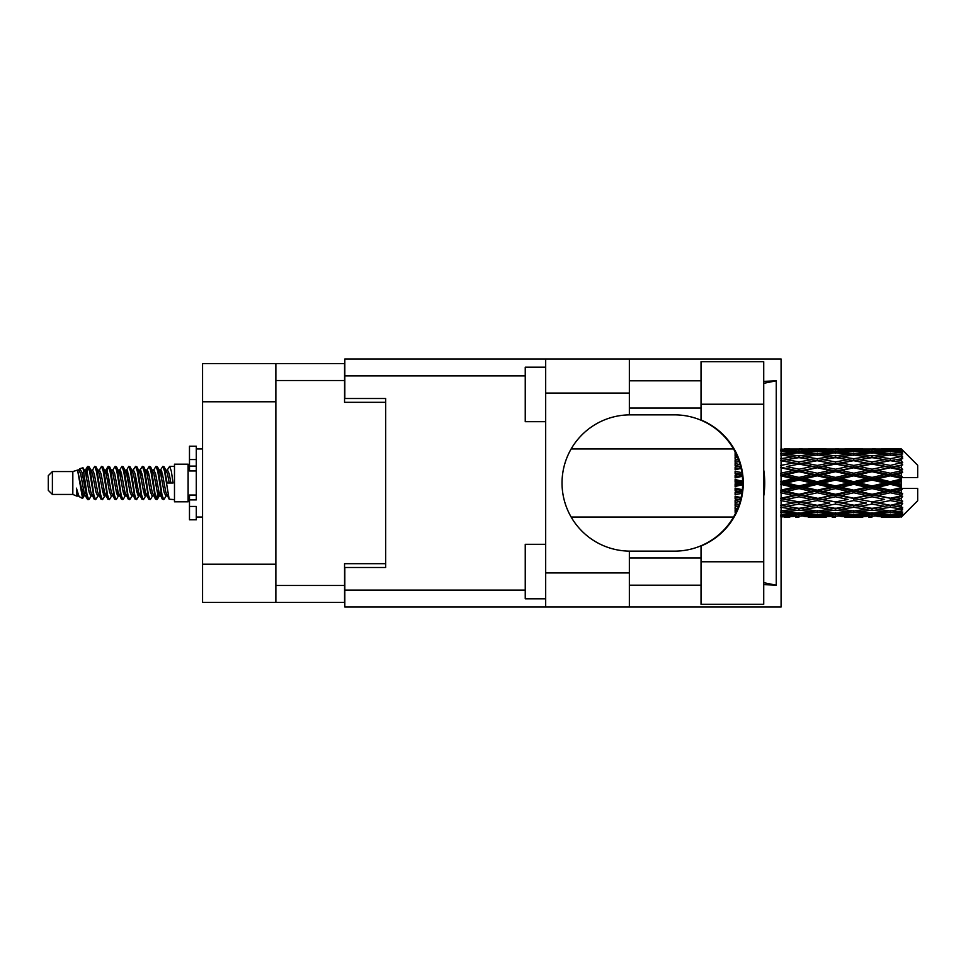 <?xml version="1.0" encoding="UTF-8"?>
<svg xmlns="http://www.w3.org/2000/svg" width="966" height="966" viewBox="0 0 966 966"><rect width="100%" height="100%" fill="white"/><g stroke="black" fill="none" stroke-linecap="round" stroke-linejoin="round"><path stroke-width="1.45" d="M275.865 401.784L202.558 401.784L202.558 363.627L344.548 363.627L344.548 402.327L385.7 402.327L385.7 398.511L385.7 567.489L344.826 567.489L344.826 590.105L525.238 590.105M385.7 567.489L385.7 563.673L344.548 563.673L344.548 602.373L202.558 602.373L202.558 564.216L275.865 564.216M202.558 401.784L202.558 564.216M275.865 602.373L275.865 363.627M701.026 561.765L701.026 546.019A68.139 68.139 0 0 0 701.026 419.981L701.026 361.719L763.72 361.719L763.72 604.281L701.026 604.281L701.026 561.765L763.72 561.765M701.026 380.797L629.349 380.797M701.026 408.05L629.349 408.05M701.026 557.95L629.349 557.95M701.026 585.203L629.349 585.203M545.681 598.823L525.238 598.823L525.238 544.317L545.681 544.317M545.681 421.683L525.238 421.683L525.238 367.177L545.681 367.177M545.681 572.935L629.349 572.935L629.349 607.01L545.681 607.01L545.681 358.99L629.349 358.99L629.349 393.065L545.681 393.065M629.349 572.935L629.349 551.127A68.139 68.139 0 0 1 562.031 483A68.139 68.139 0 0 1 629.349 414.873L629.349 393.065M763.72 381.377L776.266 380.797L776.266 585.203L763.72 582.679M763.72 584.623L776.266 585.203M629.349 607.01L781.083 607.01L781.083 358.99L629.349 358.99M385.7 398.511L344.826 398.511L344.826 358.99L545.681 358.99M545.681 607.01L344.826 607.01L344.826 590.105M629.349 414.873A68.139 68.139 0 0 1 630.17 414.861L674.522 414.861A68.139 68.139 0 0 1 742.649 483A68.139 68.139 0 0 1 674.522 551.139L630.17 551.139A68.139 68.139 0 0 1 629.349 551.127M763.72 496.029A84.489 84.489 0 0 0 763.72 469.971M776.266 380.797L763.72 383.321M52.393 494.447L52.393 471.553L48.3 475.646L48.3 490.354L52.393 494.447L72.824 494.447L77.087 496.21L77.86 495.401L77.244 495.932L78.946 495.932M52.393 471.553L72.824 471.553L72.824 494.447M174.484 483L174.484 501.801L188.116 501.801L188.116 464.199L174.484 464.199L174.484 483M72.824 471.553L77.57 470.104L82.581 498.48L78.983 496.5L76.423 488.156L77.087 496.21M83.257 488.228L82.364 492.225M82.581 498.48L85.757 492.165M79.731 468.691L82.991 467.785L85.334 483L85.334 489.364L82.038 472.459L79.731 468.691L78.318 470.599L78.946 470.068L80.649 473.847L84.054 492.153L85.141 495.401L86.312 495.498M153.268 470.599L156.021 466.373L157.724 471.239L162.348 499.205L164.16 499.205L166.671 494.954M156.021 466.373L157.349 466.795L158.569 471.239L161.986 494.761L163.689 499.627M159.849 471.046L162.831 466.373L164.534 471.239L169.171 499.205L174.484 499.627M166.901 470.599L169.642 466.373L171.344 471.239L173.059 483L167.094 483L164.16 466.795L167.516 473.847L169.219 483M85.334 489.364L87.882 499.627L89.222 499.205L91.722 494.954M85.334 483L87.037 494.761L88.739 499.627M85.757 473.835L87.882 466.373L89.584 471.239L94.221 499.205L96.032 499.205L98.303 495.401M87.882 466.373L89.222 466.795L90.442 471.239L93.847 494.761L95.549 499.627M90.864 470.068L92.567 470.068L94.704 466.373L96.407 471.239L101.032 499.205L102.843 499.205L105.342 494.954M103.326 494.121L104.002 489.822M94.704 466.373L96.032 466.795L97.252 471.239L100.657 494.761L102.36 499.627M103.93 495.498L104.497 492.165M97.675 470.068L99.377 470.068L101.515 466.373L103.217 471.239L107.842 499.205L109.653 499.205L111.923 495.401M101.515 466.373L102.843 466.795L104.062 471.239L107.48 494.761L109.182 499.627M106.188 473.835L108.325 466.373L110.027 471.239L114.664 499.205L116.475 499.205L118.733 495.401M116.946 494.121L117.623 489.822M108.325 466.373L109.653 466.795L110.885 471.239L114.29 494.761L115.992 499.627M117.562 495.498L118.118 492.165M112.394 470.599L115.135 466.373L116.838 471.239L121.474 499.205L123.286 499.205L125.785 494.954M123.769 494.121L124.445 489.822M115.135 466.373L116.475 466.795L117.695 471.239L121.1 494.761L122.803 499.627M124.373 495.498L124.94 492.165M118.975 471.046L121.957 466.373L123.66 471.239L128.285 499.205L130.096 499.205L132.366 495.401M121.957 466.373L123.286 466.795L124.505 471.239L127.91 494.761L129.613 499.627M124.928 470.068L126.643 470.068L128.768 466.373L130.47 471.239L135.095 499.205L136.906 499.205L139.406 494.954M137.389 494.121L138.066 489.822M128.768 466.373L130.096 466.795L131.316 471.239L134.733 494.761L136.435 499.627M137.993 495.498L138.561 492.165M132.825 470.599L135.578 466.373L137.281 471.239L141.917 499.205L143.729 499.205L146.228 494.954M144.2 494.121L144.876 489.822M135.578 466.373L136.906 466.795L138.138 471.239L141.543 494.761L143.246 499.627M144.815 495.498L145.383 492.165M139.406 471.046L142.388 466.373L144.091 471.239L148.728 499.205L150.539 499.205L152.809 495.401M142.388 466.373L143.729 466.795L144.948 471.239L148.353 494.761L150.056 499.627M146.228 471.046L149.211 466.373L150.913 471.239L155.538 499.205L157.349 499.205L159.004 492.165M156.444 499.289L158.509 489.822M149.211 466.373L150.539 466.795L151.759 471.239L155.164 494.761L156.866 499.627M86.252 476.178L88.317 466.711M106.683 476.178L107.371 471.879M119.82 473.835L120.388 470.502M120.315 476.178L120.992 471.879M126.631 473.835L127.198 470.502M127.126 476.178L127.802 471.879M140.263 473.835L140.831 470.502M140.758 476.178L141.434 471.879M147.073 473.835L147.641 470.502M147.569 476.178L148.245 471.879M160.706 473.835L161.262 470.502M161.201 476.178L161.877 471.879M162.831 466.373L164.16 466.795M896.001 483L901.35 481.744L901.35 484.256L896.001 483L890.302 483L835.518 495.039L780.745 505.387L786.445 506.317L799.015 504.095L811.561 506.317L799.015 508.382L781.083 505.447M859.498 483L872.044 480.054L884.615 483L872.044 485.946L859.498 483L853.799 483L780.745 498.758L786.445 499.41L799.015 496.778L811.561 499.41L799.015 501.934L786.445 499.41M822.984 483L835.518 480.054L848.088 483L835.518 485.946L822.984 483L817.272 483L780.745 491.139L786.445 491.477L799.015 488.591L811.561 491.477L799.015 494.29L786.445 491.477M786.445 483L799.015 480.054L811.561 483L799.015 485.946L786.445 483L780.745 483L799.015 478.907L793.315 478.725L780.745 481.66M735.102 514.154L735.102 515.144M736.14 512.065L735.102 512.185L735.476 513.441M737.058 510.036L735.102 509.758L735.102 511.328L736.406 511.497M739.195 504.421L735.102 503.672L735.102 505.725L738.531 506.317L735.102 506.896L735.102 508.732L737.77 508.321M741.079 497.562L735.102 496.283L735.102 498.697L738.531 499.41L735.102 500.11L735.102 502.368L740.125 501.39M742.323 489.726L735.102 488.059L735.102 490.692L738.531 491.477L735.102 492.249L735.102 494.797L741.864 493.288M742.625 481.285L735.102 479.522L735.102 482.191L738.531 483L735.102 483.809L735.102 486.478L742.625 484.715M741.864 472.712L735.102 471.203L735.102 473.751L738.531 474.523L735.102 475.308L735.102 477.941L742.323 476.274M740.125 464.61L735.102 463.632L735.102 465.89L738.531 466.59L735.102 467.303L735.102 469.718L741.079 468.438M737.77 457.679L735.102 457.268L735.102 459.104L738.531 459.683L735.102 460.275L735.102 462.328L739.195 461.579M736.406 454.503L735.102 454.672L735.102 456.242L737.058 455.964M735.476 452.559L735.102 453.815L736.14 453.935M735.102 450.844L735.102 451.834M901.35 448.949L902.715 450.301L901.35 448.949L896.001 448.997L901.35 448.949M901.35 449.468L890.302 450.216L877.756 449.54L901.35 449.468L902.715 450.651L901.35 449.105M901.35 450.241L901.35 451.013L896.001 450.603L901.35 450.241L902.715 451.146L901.35 449.601M901.35 452.028L890.302 453.537L877.756 452.173L890.302 451.037L901.35 452.028L902.715 452.873L901.35 451.013M901.35 453.585L901.35 454.926L896.001 454.237L902.715 453.996L901.35 452.33M901.35 456.52L890.302 458.717L877.756 456.749L890.302 454.974L902.715 456.978L901.35 454.926M901.35 458.778L901.35 460.613L896.001 459.683L902.715 458.657L901.35 456.978M901.35 462.69L890.302 465.431L877.756 462.98L890.302 460.673L902.715 462.726L901.35 460.613M901.35 465.503L901.35 467.701L896.001 466.59L902.715 464.863L901.35 463.269M901.35 470.128L901.35 470.792L890.302 473.243L877.756 470.454L890.302 467.773L901.35 470.128L902.715 469.742L901.35 467.701M901.35 473.316L901.35 475.743L896.001 474.523L901.35 473.316L902.715 472.193L901.35 470.792M901.35 478.375L901.35 479.088L890.302 481.66L877.756 478.725L890.302 475.827L901.35 478.375L901.35 477.554L902.679 477.554L901.35 475.743M902.679 477.554L917.7 477.554L917.7 465.286L902.099 449.685M901.35 481.744L901.35 479.088M901.35 486.912L901.35 487.625L890.302 490.173L877.756 487.275L890.302 484.34L901.35 486.912L901.35 484.256M902.099 516.315L917.7 500.714L917.7 488.446L901.35 488.446L901.35 487.625M901.35 490.257L901.35 492.684L896.001 491.477L901.35 490.257L902.679 488.446M901.35 495.208L901.35 495.872L890.302 498.227L877.756 495.546L890.302 492.757L901.35 495.208L902.715 493.807L901.35 492.684M901.35 498.299L901.35 500.497L896.001 499.41L901.35 498.299L902.715 496.258L901.35 495.872M901.35 502.731L890.302 505.327L877.756 503.02L890.302 500.569L901.35 502.731L902.715 501.137L901.35 500.497M901.35 505.387L901.35 507.222L896.001 506.317L901.35 505.387L902.715 503.274L901.35 503.31M901.35 509.022L890.302 511.026L877.756 509.251L890.302 507.283L901.35 509.022L902.715 507.343L901.35 507.222M901.35 511.074L901.35 512.415L896.001 511.763L901.35 511.074L902.715 509.022L901.35 509.48M901.35 513.67L890.302 514.963L877.756 513.827L890.302 512.463L901.35 513.67L902.715 512.004L901.35 512.415M901.35 514.987L901.35 515.759L896.001 515.397L901.35 514.987L902.715 513.127L901.35 513.972M881.185 517.039L890.302 517.064L877.756 516.46L890.302 515.784L901.35 516.399L902.715 514.854L901.35 515.759M901.35 516.399L890.302 516.895M901.35 516.895L896.001 517.003L901.35 516.895L902.715 515.349L901.35 516.532M902.715 515.699L901.35 517.052L902.715 515.699M784.175 517.064L789.874 517.039M808.131 517.039L826.413 517.039M799.015 517.064L795.586 517.064M780.745 515.784L793.315 516.46L780.745 516.895M795.296 515.977L793.315 516.46M785.479 516.762L786.445 517.003M799.015 516.689L799.015 515.12M812.527 516.762L811.561 517.003M817.272 517.064L804.702 516.46L817.272 515.784L829.83 516.46L817.272 516.895M844.658 517.039L862.916 517.039M835.518 517.064L832.1 517.064M799.015 516.182L786.445 515.397L799.015 514.371L811.561 515.397L799.015 516.182M780.745 512.463L793.315 513.827L780.745 514.963M796.998 513.006L793.315 513.827M783.571 514.721L786.445 515.397M799.015 514.371L799.015 512.596M814.435 514.721L811.561 515.397M802.734 515.977L804.702 516.46M817.272 515.784L817.272 514.105M831.811 515.977L829.83 516.46M822.018 516.762L822.984 517.003M835.518 516.689L835.518 515.12M849.054 516.762L848.088 517.003M853.799 517.064L841.229 516.46L853.799 515.784L866.333 516.46L853.799 516.895M890.302 517.064L899.431 517.039M872.044 517.064L868.615 517.064M835.518 516.182L822.984 515.397L835.518 514.371L848.088 515.397L835.518 516.182M817.272 514.963L804.702 513.827L817.272 512.463L829.83 513.827L817.272 514.963M799.015 513.236L786.445 511.763L799.015 510.084L811.561 511.763L799.015 513.236M780.745 507.283L793.315 509.251L780.745 511.026M799.015 510.084L799.015 508.201L793.315 509.251M782.001 510.857L786.445 511.763M816.004 510.857L811.561 511.763M801.031 513.006L804.702 513.827M817.272 512.463L817.272 510.616M833.513 513.006L829.83 513.827M820.098 514.721L822.984 515.397M835.518 514.371L835.518 512.596M850.974 514.721L848.088 515.397M839.237 515.977L841.229 516.46M853.799 515.784L853.799 514.105M868.325 515.977L866.333 516.46M858.533 516.762L859.498 517.003M872.044 516.689L872.044 515.12M885.581 516.762L884.615 517.003M872.044 516.182L859.498 515.397L872.044 514.371L884.615 515.397L872.044 516.182M853.799 514.963L841.229 513.827L853.799 512.463L866.333 513.827L853.799 514.963M835.518 513.236L822.984 511.763L835.518 510.084L848.088 511.763L835.518 513.236M817.272 511.026L804.702 509.251L817.272 507.283L829.83 509.251L817.272 511.026M780.745 500.569L793.315 503.02L780.745 505.327M740.632 499.458L735.102 500.521M740.705 499.156L738.531 499.41M799.015 504.095L799.015 502.223L793.315 503.02M817.272 507.283L817.272 505.387L811.561 506.317L817.272 505.387L822.984 506.317L835.518 504.095L848.088 506.317L835.518 508.382L799.015 502.223L804.702 503.02L817.272 500.569L829.83 503.02L817.272 505.327L804.702 503.02M799.015 508.201L804.702 509.251M835.518 510.084L835.518 508.201L829.83 509.251M818.528 510.857L822.984 511.763M852.531 510.857L848.088 511.763M837.534 513.006L841.229 513.827M853.799 512.463L853.799 510.616M870.028 513.006L866.333 513.827M856.625 514.721L859.498 515.397M872.044 514.371L872.044 512.596M887.488 514.721L884.615 515.397M875.776 515.977L877.756 516.46M890.302 515.784L890.302 514.105M895.035 516.762L896.001 517.003M872.044 513.236L859.498 511.763L872.044 510.084L884.615 511.763L872.044 513.236M853.799 511.026L841.229 509.251L853.799 507.283L866.333 509.251L853.799 511.026M780.745 492.757L793.315 495.546L780.745 498.227M742.105 491.597L735.102 493.107M742.154 491.247L738.531 491.477M799.015 496.778L799.015 495.039L793.315 495.546M799.015 501.934L780.745 498.758M817.272 500.569L817.272 498.758L811.561 499.41M817.272 505.327L829.83 503.02M835.518 504.095L835.518 502.223L841.229 503.02L853.799 500.569L866.333 503.02L853.799 505.327L841.229 503.02M853.799 507.283L853.799 505.387L848.088 506.317L853.799 505.387L859.498 506.317L872.044 504.095L884.615 506.317L872.044 508.382L817.272 498.758L822.984 499.41L835.518 496.778L848.088 499.41L835.518 501.934L822.984 499.41M835.518 508.201L841.229 509.251M872.044 510.084L872.044 508.201L866.333 509.251M855.055 510.857L859.498 511.763M889.046 510.857L884.615 511.763M874.061 513.006L877.756 513.827M890.302 512.463L890.302 510.616M893.127 514.721L896.001 515.397M817.272 498.227L804.702 495.546L817.272 492.757L829.83 495.546L817.272 498.758L799.015 495.039L804.702 495.546M780.745 484.34L793.315 487.275L780.745 490.173M742.649 483.362L735.102 485.053M742.649 483L738.531 483M799.015 488.591L799.015 487.093L793.315 487.275M799.015 494.29L799.015 495.039L780.745 491.139M817.272 492.757L817.272 491.139L811.561 491.477M835.518 496.778L835.518 495.039L829.83 495.546M835.518 501.934L848.088 499.41M853.799 500.569L853.799 498.758L859.498 499.41L872.044 496.778L884.615 499.41L872.044 501.934L859.498 499.41M853.799 505.327L866.333 503.02M872.044 504.095L872.044 502.223L877.756 503.02M890.302 507.283L890.302 505.387L885.75 506.124L890.302 505.387L896.001 506.317L835.518 495.039L841.229 495.546L853.799 492.757L866.333 495.546L853.799 498.227L841.229 495.546M872.044 508.201L877.756 509.251M891.57 510.857L896.001 511.763M835.518 494.29L822.984 491.477L835.518 488.591L848.088 491.477L835.518 494.29L835.518 495.039L817.272 491.139L822.984 491.477M817.272 490.173L804.702 487.275L817.272 484.34L829.83 487.275L817.272 490.173L817.272 491.139L799.015 487.093L804.702 487.275M780.745 475.827L793.315 478.725M742.214 475.308L735.102 476.878M742.154 474.753L738.531 474.523M799.015 480.054L799.015 478.907L804.702 478.725L817.272 475.827L829.83 478.725L817.272 481.66L804.702 478.725M799.015 485.946L799.015 487.093L780.745 483M817.272 484.34L817.272 483L811.561 483M835.518 488.591L835.518 487.093L829.83 487.275M853.799 492.757L853.799 491.139L848.088 491.477M853.799 498.227L872.044 495.039L866.333 495.546M872.044 496.778L872.044 495.039L877.756 495.546M872.044 501.934L884.615 499.41M890.302 500.569L890.302 498.758L896.001 499.41M890.302 505.327L902.715 503.274M872.044 494.29L859.498 491.477L872.044 488.591L884.615 491.477L872.044 494.29L872.044 495.039L853.799 491.139L859.498 491.477M853.799 490.173L841.229 487.275L853.799 484.34L866.333 487.275L853.799 490.173L853.799 491.139L835.518 487.093L841.229 487.275M799.015 477.409L786.445 474.523L799.015 471.71L811.561 474.523L799.015 477.409L799.015 478.907L780.745 474.861L786.445 474.523M780.745 467.773L793.315 470.454L780.745 473.243M740.958 467.894L735.102 469.078M740.705 466.844L738.531 466.59M799.015 471.71L799.015 470.961L780.745 474.861M799.015 469.222L786.445 466.59L799.015 464.066L811.561 466.59L799.015 469.222L799.015 470.961L793.315 470.454M817.272 475.827L817.272 474.861L799.015 478.907L817.272 483L817.272 481.66M817.272 473.243L804.702 470.454L817.272 467.773L829.83 470.454L817.272 473.243L817.272 474.861L811.561 474.523M835.518 480.054L835.518 478.907L817.272 483L835.518 487.093L835.518 485.946M835.518 477.409L822.984 474.523L835.518 471.71L848.088 474.523L835.518 477.409L835.518 478.907L829.83 478.725M853.799 484.34L853.799 483L848.088 483M872.044 488.591L872.044 487.093L866.333 487.275M890.302 492.757L890.302 491.139L872.044 495.039L890.302 498.227M890.302 490.173L890.302 491.139L884.615 491.477M902.715 496.258L890.302 498.758L902.715 501.137M853.799 481.66L841.229 478.725L853.799 475.827L866.333 478.725L853.799 481.66L853.799 483L835.518 478.907L841.229 478.725M780.745 460.673L793.315 462.98L780.745 465.431M739.159 461.458L735.102 462.159M799.015 464.066L786.445 466.59M799.015 461.905L786.445 459.683L799.015 457.618L811.561 459.683L799.015 461.905L799.015 463.777L793.315 462.98M817.272 467.773L799.015 470.961L804.702 470.454M817.272 465.431L804.702 462.98L817.272 460.673L829.83 462.98L817.272 465.431L817.272 467.242L811.561 466.59M835.518 471.71L835.518 470.961L817.272 474.861L822.984 474.523M835.518 469.222L822.984 466.59L835.518 464.066L848.088 466.59L835.518 469.222L835.518 470.961L829.83 470.454M853.799 475.827L853.799 474.861L835.518 478.907L780.745 467.242M853.799 473.243L841.229 470.454L853.799 467.773L866.333 470.454L853.799 473.243L853.799 474.861L848.088 474.523M872.044 480.054L872.044 478.907L853.799 483L872.044 487.093L877.756 487.275M872.044 477.409L859.498 474.523L872.044 471.71L884.615 474.523L872.044 477.409L872.044 478.907L866.333 478.725M872.044 485.946L872.044 487.093L890.302 491.139L896.001 491.477M890.302 484.34L890.302 483L884.615 483M902.498 488.446L890.302 491.139L902.715 493.807M780.745 454.974L793.315 456.749L780.745 458.717M817.272 460.673L799.015 463.777L780.745 460.613L786.445 459.683L781.083 460.553M799.015 455.916L786.445 454.237L799.015 452.764L811.561 454.237L799.015 455.916L799.015 457.799L793.315 456.749M835.518 464.066L811.561 459.683L817.272 460.613L835.518 457.618L848.088 459.683L835.518 461.905L822.984 459.683L817.272 460.613L817.272 458.717L804.702 456.749L817.272 454.974L829.83 456.749L817.272 458.717M835.518 461.905L835.518 463.777L817.272 467.242L799.015 463.777L804.702 462.98M853.799 460.673L866.333 462.98L853.799 465.431L841.229 462.98L853.799 460.613L835.518 463.777L829.83 462.98M853.799 467.773L835.518 470.961L817.272 467.242L822.984 466.59M853.799 465.431L853.799 467.242L848.088 466.59M872.044 471.71L872.044 470.961L853.799 474.861L835.518 470.961L841.229 470.454M872.044 469.222L859.498 466.59L872.044 464.066L884.615 466.59L872.044 469.222L872.044 470.961L866.333 470.454M890.302 475.827L890.302 474.861L872.044 478.907L853.799 474.861L859.498 474.523M890.302 473.243L890.302 474.861L884.615 474.523M890.302 481.66L890.302 483L872.044 478.907L877.756 478.725M901.35 480.513L890.302 483L901.35 485.487M780.745 451.037L793.315 452.173L780.745 453.537M796.998 452.994L793.315 452.173M782.001 455.143L786.445 454.237M816.004 455.143L811.561 454.237M799.015 457.799L804.702 456.749M835.518 455.916L822.984 454.237L835.518 452.764L848.088 454.237L835.518 455.916L835.518 457.799L829.83 456.749M872.044 464.066L848.088 459.683L853.799 460.613L872.044 457.618L884.615 459.683L872.044 461.905L859.498 459.683L853.799 460.613L853.799 458.717L841.229 456.749L853.799 454.974L866.333 456.749L853.799 458.717M872.044 461.905L872.044 463.777L853.799 467.242L835.518 463.777L841.229 462.98M890.302 460.673L872.044 463.777L866.333 462.98M890.302 467.773L872.044 470.961L853.799 467.242L859.498 466.59M890.302 465.431L890.302 467.242L884.615 466.59M902.715 472.193L890.302 474.861L872.044 470.961L877.756 470.454M902.498 477.554L890.302 474.861L896.001 474.523M817.272 453.537L804.702 452.173L817.272 451.037L829.83 452.173L817.272 453.537L817.272 455.384M799.015 451.629L786.445 450.603L799.015 449.818L811.561 450.603L799.015 451.629L799.015 453.404M780.745 449.105L793.315 449.54L780.745 450.216M795.296 450.023L793.315 449.54M783.571 451.279L786.445 450.603M814.435 451.279L811.561 450.603M801.031 452.994L804.702 452.173M833.513 452.994L829.83 452.173M818.528 455.143L822.984 454.237M852.531 455.143L848.088 454.237M835.518 457.799L841.229 456.749M872.044 455.916L859.498 454.237L872.044 452.764L884.615 454.237L872.044 455.916L872.044 457.799L866.333 456.749M902.715 462.726L884.615 459.683L890.302 460.613L894.866 459.876L890.302 460.613L890.302 458.717M902.715 464.863L890.302 467.242L872.044 463.777L877.756 462.98M902.715 469.742L890.302 467.242L896.001 466.59M853.799 453.537L841.229 452.173L853.799 451.037L866.333 452.173L853.799 453.537L853.799 455.384M835.518 451.629L822.984 450.603L835.518 449.818L848.088 450.603L835.518 451.629L835.518 453.404M817.272 450.216L804.702 449.54L829.83 449.54L817.272 450.216L817.272 451.895M799.015 449.311L786.445 448.997L811.561 448.997L799.015 449.311L799.015 450.88M799.015 448.936L802.444 448.936M789.874 448.961L784.175 448.936M785.479 449.238L786.445 448.997M812.527 449.238L811.561 448.997M802.734 450.023L804.702 449.54M831.811 450.023L829.83 449.54M820.098 451.279L822.984 450.603M850.974 451.279L848.088 450.603M837.534 452.994L841.229 452.173M870.028 452.994L866.333 452.173M855.055 455.143L859.498 454.237M889.046 455.143L884.615 454.237M872.044 457.799L877.756 456.749M872.044 451.629L859.498 450.603L872.044 449.818L884.615 450.603L872.044 451.629L872.044 453.404M853.799 450.216L841.229 449.54L866.333 449.54L853.799 450.216L853.799 451.895M835.518 449.311L822.984 448.997L848.088 448.997L835.518 449.311L835.518 450.88M835.518 448.936L838.947 448.936M826.413 448.961L808.131 448.961M822.018 449.238L822.984 448.997M849.054 449.238L848.088 448.997M839.237 450.023L841.229 449.54M868.325 450.023L866.333 449.54M856.625 451.279L859.498 450.603M887.488 451.279L884.615 450.603M874.061 452.994L877.756 452.173M890.302 453.537L890.302 455.384M891.57 455.143L896.001 454.237M872.044 449.311L859.498 448.997L884.615 448.997L872.044 449.311L872.044 450.88M872.044 448.936L875.474 448.936M862.916 448.961L844.658 448.961M858.533 449.238L859.498 448.997M885.581 449.238L884.615 448.997M875.776 450.023L877.756 449.54M890.302 450.216L890.302 451.895M893.127 451.279L896.001 450.603M899.431 448.961L881.185 448.961M895.035 449.238L896.001 448.997M76.423 495.039L77.244 495.932M83.716 470.237L84.67 470.599L85.757 473.847L89.162 492.153L90.864 495.932L91.48 495.401M96.032 466.795L99.377 473.847L102.794 492.153L104.497 495.932L105.113 495.401M107.902 483L108.747 478.049M109.653 466.795L113.01 473.847L116.415 492.153L118.118 495.932L119.82 495.932M123.286 466.795L126.643 473.847L130.048 492.153L131.75 495.932L133.453 495.932M135.155 483L136.001 478.049M136.906 466.795L140.263 473.847L143.668 492.153L145.371 495.932L145.999 495.401M150.539 466.795L153.896 473.847L157.301 492.153L159.004 495.932L160.706 492.165M76.423 488.156L78.983 496.5M84.899 471.046L85.757 470.068L87.459 473.847L90.864 492.153L94.221 499.205M99.377 470.068L101.092 473.847L104.497 492.153L107.842 499.205M111.307 470.068L113.01 470.068L114.713 473.847L118.118 492.153L121.474 499.205M126.643 470.068L128.345 473.847L131.75 492.153L135.095 499.205M136.001 487.951L136.858 483M139.647 470.599L140.263 470.068L141.966 473.847L145.371 492.153L148.728 499.205M152.181 470.068L153.896 470.068L155.598 473.847L159.004 492.153L162.348 499.205M165.814 470.068L167.516 470.068L169.219 473.847L170.922 483M77.57 470.104L82.352 492.153L84.054 495.932L84.67 495.401M89.222 466.795L92.567 473.847L95.972 492.153L97.675 495.932L99.377 495.932M102.843 466.795L106.2 473.847L109.605 492.153L111.307 495.932L113.01 495.932M116.475 466.795L119.82 473.847L123.225 492.153L124.928 495.932L125.556 495.401M128.345 483L129.19 478.049M130.096 466.795L133.453 473.847L136.858 492.153L138.561 495.932L139.176 495.401M143.729 466.795L147.073 473.847L150.479 492.153L152.181 495.932L153.896 495.932M160.09 470.599L160.706 470.068L159.004 470.068L160.706 473.847L164.111 492.153L165.814 495.932L166.43 495.401M92.567 470.068L94.27 473.847L97.675 492.153L101.032 499.205M104.497 473.835L106.2 470.068L107.902 473.847L111.307 492.153L114.664 499.205M119.204 470.599L119.82 470.068L121.523 473.847L124.928 492.153L128.285 499.205M131.75 470.068L133.453 470.068L135.155 473.847L138.561 492.153L141.917 499.205M145.371 470.068L147.073 470.068L148.776 473.847L152.181 492.153L155.538 499.205M156.444 487.951L157.301 483M160.706 470.068L162.409 473.847L165.814 492.153L169.171 499.205M735.102 452.523L735.102 454.346M735.102 457.268L735.102 459.164M735.102 463.632L735.102 465.89M740.632 466.542L735.102 465.479M735.102 471.203L735.102 473.751M742.105 474.403L735.102 472.893M735.102 479.522L735.102 482.191M742.649 482.638L735.102 480.947M735.102 488.059L735.102 490.692M742.214 490.692L735.102 489.122M735.102 496.283L735.102 498.697M740.958 498.106L735.102 496.922M735.102 503.672L735.102 505.725M739.159 504.542L735.102 503.841M735.102 509.758L735.102 511.328M196.291 495.039L189.481 495.039L189.481 499.893L196.291 499.893L196.291 459.55L189.481 459.55L189.481 446.207L196.291 446.207L196.291 466.107L189.481 466.107L189.481 470.961L196.291 470.961M189.481 499.893L189.481 519.793L196.291 519.793L196.291 506.45L189.481 506.45M189.481 459.55L189.481 466.107M275.865 585.481L344.548 585.481M344.548 380.519L275.865 380.519M525.238 375.895L344.826 375.895M701.026 404.235L763.72 404.235M196.291 470.901L189.481 470.901M196.291 495.099L189.481 495.099M188.116 497.309L189.481 497.309M571.16 517.064L733.52 517.064M571.16 448.936L733.52 448.936M813.831 517.064L820.702 517.064M850.37 517.064L857.228 517.064M886.885 517.064L893.731 517.064M813.831 448.936L820.702 448.936M850.37 448.936L857.228 448.936M886.885 448.936L893.731 448.936M169.642 466.373L174.484 466.373M188.116 468.691L189.481 468.691M82.991 467.785L84.67 470.599M157.349 499.205L159.619 495.401M84.054 470.068L85.757 470.068M90.864 495.932L92.567 495.932M104.497 495.932L106.2 495.932M138.561 470.068L140.263 470.068M145.371 495.932L147.073 495.932M159.004 495.932L160.706 495.932M85.141 470.599L87.411 466.795M157.349 466.795L159.619 470.599M77.244 470.068L78.946 470.068M84.054 495.932L85.757 495.932M104.497 470.068L106.2 470.068M118.118 470.068L119.82 470.068M124.928 495.932L126.643 495.932M138.561 495.932L140.263 495.932M165.814 495.932L167.516 495.932M85.141 495.401L87.411 499.205M105.572 470.599L107.842 466.795M196.291 517.064L202.558 517.064M196.291 448.936L202.558 448.936"/></g></svg>
